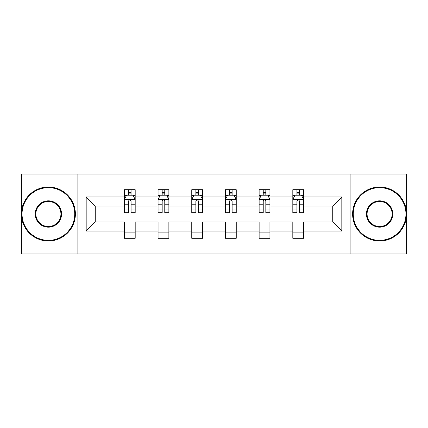<?xml version="1.0" encoding="UTF-8"?>
<svg xmlns="http://www.w3.org/2000/svg" width="428" height="428" viewBox="0 0 428 428"><rect width="100%" height="100%" fill="white"/><g stroke="black" fill="none" stroke-linecap="round" stroke-linejoin="round"><path stroke-width="0.64" d="M350.136 253.943L406.6 253.943L406.6 174.057L350.136 174.057L350.136 253.943L77.864 253.943L77.864 174.057L21.4 174.057L21.4 253.943L77.864 253.943M303.607 231.056L303.607 221.988L332.754 221.988L341.822 231.056L303.607 231.056L303.607 238.289L292.811 238.289L292.811 231.056L269.924 231.056L269.924 238.289L259.127 238.289L259.127 231.056L236.24 231.056L236.24 238.289L225.444 238.289L225.444 231.056L202.556 231.056L202.556 238.289L191.76 238.289L191.76 231.056L168.873 231.056L168.873 238.289L158.076 238.289L158.076 231.056L135.189 231.056L135.189 238.289L124.393 238.289L124.393 231.056L86.178 231.056L86.178 196.944L124.393 196.944L124.393 189.711L135.189 189.711L135.189 196.944L158.076 196.944L158.076 189.711L168.873 189.711L168.873 196.944L191.76 196.944L191.76 189.711L202.556 189.711L202.556 196.944L225.444 196.944L225.444 189.711L236.24 189.711L236.24 196.944L259.127 196.944L259.127 189.711L269.924 189.711L269.924 196.944L292.811 196.944L292.811 189.711L303.607 189.711L303.607 196.944L341.822 196.944L341.822 231.056M350.136 174.057L77.864 174.057M292.811 196.944L292.811 206.012L269.924 206.012L269.924 196.944M269.924 231.056L269.924 221.988L292.811 221.988L292.811 231.056M259.127 196.944L259.127 206.012L236.24 206.012L236.24 196.944M236.24 231.056L236.24 221.988L259.127 221.988L259.127 231.056M225.444 196.944L225.444 206.012L202.556 206.012L202.556 196.944M202.556 231.056L202.556 221.988L225.444 221.988L225.444 231.056M191.76 196.944L191.76 206.012L168.873 206.012L168.873 196.944M168.873 231.056L168.873 221.988L191.76 221.988L191.76 231.056M158.076 196.944L158.076 206.012L135.189 206.012L135.189 196.944M135.189 231.056L135.189 221.988L158.076 221.988L158.076 231.056M124.393 196.944L124.393 206.012L95.246 206.012L95.246 221.988L124.393 221.988L124.393 231.056M86.178 196.944L95.246 206.012M332.754 221.988L332.754 206.012L303.607 206.012L303.607 196.944M296.914 195.109L299.504 195.109M263.231 195.109L265.82 195.109M229.547 195.109L232.137 195.109M195.864 195.109L198.453 195.109M162.18 195.109L164.769 195.109M128.496 195.109L131.086 195.109M124.393 232.891L135.189 232.891M158.076 232.891L168.873 232.891M191.76 232.891L202.556 232.891M225.444 232.891L236.24 232.891M259.127 232.891L269.924 232.891M292.811 232.891L303.607 232.891M95.246 221.988L86.178 231.056M341.822 196.944L332.754 206.012M131.086 192.514L128.496 192.514M126.421 195.473L124.393 195.473L124.393 189.711L128.496 189.711L128.496 195.216M124.393 209.998L124.393 212.705L128.496 212.705L128.496 209.998L124.393 209.998L124.393 206.012M135.189 206.012L135.189 212.705L131.086 212.705L131.086 201.155C130.224 199.491 129.363 199.491 128.496 201.155L128.496 209.998M133.162 195.473L135.189 195.473L135.189 189.711L133.247 189.711M135.189 199.534L133.028 195.216L126.554 195.216L124.393 199.534M131.086 195.216L131.086 189.711L135.189 189.711M126.335 189.711L124.393 189.711M48.391 187.657A26.343 26.343 0 0 0 22.047 214A26.343 26.343 0 0 0 48.391 240.343A26.343 26.343 0 0 0 74.734 214A26.343 26.343 0 0 0 48.391 187.657M48.391 240.991A26.991 26.991 0 0 1 21.4 214A26.991 26.991 0 0 1 48.391 187.009A26.991 26.991 0 0 1 75.382 214A26.991 26.991 0 0 1 48.391 240.991M48.391 200.828A13.172 13.172 0 0 1 61.562 214A13.172 13.172 0 0 1 48.391 227.172A13.172 13.172 0 0 1 35.219 214A13.172 13.172 0 0 1 48.391 200.828M48.391 226.524A12.524 12.524 0 0 0 60.915 214A12.524 12.524 0 0 0 48.391 201.476A12.524 12.524 0 0 0 35.866 214A12.524 12.524 0 0 0 48.391 226.524M379.609 187.657A26.343 26.343 0 0 0 353.266 214A26.343 26.343 0 0 0 379.609 240.343A26.343 26.343 0 0 0 405.953 214A26.343 26.343 0 0 0 379.609 187.657M379.609 240.991A26.991 26.991 0 0 1 352.619 214A26.991 26.991 0 0 1 379.609 187.009A26.991 26.991 0 0 1 406.6 214A26.991 26.991 0 0 1 379.609 240.991M379.609 200.828A13.172 13.172 0 0 1 392.781 214A13.172 13.172 0 0 1 379.609 227.172A13.172 13.172 0 0 1 366.438 214A13.172 13.172 0 0 1 379.609 200.828M379.609 226.524A12.524 12.524 0 0 0 392.134 214A12.524 12.524 0 0 0 379.609 201.476A12.524 12.524 0 0 0 367.085 214A12.524 12.524 0 0 0 379.609 226.524M164.769 192.514L162.18 192.514M160.104 195.473L158.076 195.473L158.076 189.711L162.18 189.711L162.18 195.216M158.076 209.998L158.076 212.705L162.18 212.705L162.18 209.998L158.076 209.998L158.076 206.012M168.873 206.012L168.873 212.705L164.769 212.705L164.769 201.155C163.908 199.491 163.047 199.491 162.18 201.155L162.18 209.998M166.845 195.473L168.873 195.473L168.873 189.711L166.931 189.711M168.873 199.534L166.711 195.216L160.238 195.216L158.076 199.534M164.769 195.216L164.769 189.711L168.873 189.711M160.019 189.711L158.076 189.711M198.453 192.514L195.864 192.514M193.788 195.473L191.76 195.473L191.76 189.711L195.864 189.711L195.864 195.216M191.76 209.998L191.76 212.705L195.864 212.705L195.864 209.998L191.76 209.998L191.76 206.012M202.556 206.012L202.556 212.705L198.453 212.705L198.453 201.155C197.592 199.491 196.73 199.491 195.864 201.155L195.864 209.998M200.529 195.473L202.556 195.473L202.556 189.711L200.614 189.711M202.556 199.534L200.395 195.216L193.921 195.216L191.76 199.534M198.453 195.216L198.453 189.711L202.556 189.711M193.702 189.711L191.76 189.711M232.137 192.514L229.547 192.514M227.471 195.473L225.444 195.473L225.444 189.711L229.547 189.711L229.547 195.216M225.444 209.998L225.444 212.705L229.547 212.705L229.547 209.998L225.444 209.998L225.444 206.012M236.24 206.012L236.24 212.705L232.137 212.705L232.137 201.155C231.275 199.491 230.408 199.491 229.547 201.155L229.547 209.998M234.212 195.473L236.24 195.473L236.24 189.711L234.298 189.711M236.24 199.534L234.079 195.216L227.605 195.216L225.444 199.534M232.137 195.216L232.137 189.711L236.24 189.711M227.386 189.711L225.444 189.711M265.82 192.514L263.231 192.514M261.155 195.473L259.127 195.473L259.127 189.711L263.231 189.711L263.231 195.216M259.127 209.998L259.127 212.705L263.231 212.705L263.231 209.998L259.127 209.998L259.127 206.012M269.924 206.012L269.924 212.705L265.82 212.705L265.82 201.155C264.959 199.491 264.092 199.491 263.231 201.155L263.231 209.998M267.896 195.473L269.924 195.473L269.924 189.711L267.981 189.711M269.924 199.534L267.762 195.216L261.289 195.216L259.127 199.534M265.82 195.216L265.82 189.711L269.924 189.711M261.069 189.711L259.127 189.711M299.504 192.514L296.914 192.514M294.839 195.473L292.811 195.473L292.811 189.711L296.914 189.711L296.914 195.216M292.811 209.998L292.811 212.705L296.914 212.705L296.914 209.998L292.811 209.998L292.811 206.012M303.607 206.012L303.607 212.705L299.504 212.705L299.504 201.155C298.642 199.491 297.776 199.491 296.914 201.155L296.914 209.998M301.58 195.473L303.607 195.473L303.607 189.711L301.665 189.711M303.607 199.534L301.446 195.216L294.972 195.216L292.811 199.534M299.504 195.216L299.504 189.711L303.607 189.711M294.753 189.711L292.811 189.711M135.136 199.427L124.446 199.427M135.189 209.998L131.086 209.998M128.496 204.21L124.393 204.21M135.189 204.21L131.086 204.21M131.086 193.889L128.496 193.889M168.819 199.427L158.13 199.427M168.873 209.998L164.769 209.998M162.18 204.21L158.076 204.21M168.873 204.21L164.769 204.21M164.769 193.889L162.18 193.889M202.503 199.427L191.814 199.427M202.556 209.998L198.453 209.998M195.864 204.21L191.76 204.21M202.556 204.21L198.453 204.21M198.453 193.889L195.864 193.889M236.186 199.427L225.497 199.427M236.24 209.998L232.137 209.998M229.547 204.21L225.444 204.21M236.24 204.21L232.137 204.21M232.137 193.889L229.547 193.889M269.87 199.427L259.181 199.427M269.924 209.998L265.82 209.998M263.231 204.21L259.127 204.21M269.924 204.21L265.82 204.21M265.82 193.889L263.231 193.889M303.554 199.427L292.864 199.427M303.607 209.998L299.504 209.998M296.914 204.21L292.811 204.21M303.607 204.21L299.504 204.21M299.504 193.889L296.914 193.889"/></g></svg>
